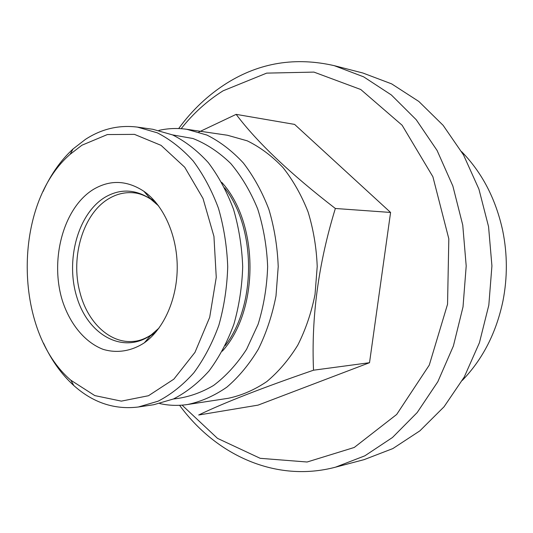 <?xml version="1.0" encoding="UTF-8"?>
<svg xmlns="http://www.w3.org/2000/svg" width="533" height="533" viewBox="0 0 533 533"><rect width="100%" height="100%" fill="white"/><g stroke="black" fill="none" stroke-linecap="round" stroke-linejoin="round"><path stroke-width="0.8" d="M81.902 145.229L107.353 134.563L134.476 134.376L161.073 145.362L184.711 167.222L203.006 198.456L213.94 236.386L216.258 277.38L209.682 317.342L194.991 352.34L173.845 379.163L148.487 395.726L121.357 401.129L94.807 395.599L70.849 380.222C13.012 330.793 12.599 204.139 70.116 154.33L81.902 145.229M93.675 189.242C110.264 179.574 127.001 180.261 143.877 191.287C163.504 205.012 177.116 235.12 177.229 266.926C177.322 298.74 163.911 328.934 144.376 342.786C131.245 351.327 116.78 353.486 103.049 349.328C85.02 342.359 70.236 324.41 62.568 301.238C49.462 259.937 63.374 207.53 93.675 189.242M43.08 191.494C50.788 174.464 60.789 160.28 73.088 148.94L85.48 139.353C101.643 128.873 118.952 124.795 137.401 127.107L152.851 129.292L172.599 134.916C185.471 141.398 197.39 150.652 208.356 162.685C218.53 176.17 226.911 191.687 233.507 209.236C238.877 227.638 241.942 246.799 242.702 266.713C242.069 286.634 239.13 305.815 233.88 324.251C227.404 341.846 219.123 357.416 209.036 370.968C198.149 383.067 186.29 392.401 173.458 398.97L153.751 404.72L138.314 407.005C114.568 409.89 93.088 402.748 73.86 385.592C61.488 374.333 51.395 360.215 43.573 343.232M172.545 134.896L193.019 138.527C206.504 143.857 219.083 152.185 230.762 163.518C241.622 176.45 250.61 191.614 257.719 209.029C263.515 227.391 266.826 246.592 267.646 266.633C266.96 286.681 263.775 305.902 258.099 324.304L246.586 349.288C236.998 364.059 225.985 376.125 213.533 385.486C200.561 393.094 187.19 397.598 173.412 398.99M222.301 351.2C259.444 310.199 259.165 223.12 221.748 182.366M335.35 208.483C318.468 263.342 311.192 317.248 313.524 370.202C262.256 387.851 223.973 402.788 198.669 415.007L258.065 405.127L369.522 362.7L390.582 212.447L294.602 124.402L236.146 114.362C257.113 142.264 290.179 173.638 335.35 208.483L390.582 212.447M313.524 370.202L369.522 362.7M198.816 132.051L236.146 114.362M178.675 128.553C192.186 110.038 208.223 94.914 226.785 83.188C259.638 62.641 295.455 56.798 334.231 65.659L362.826 72.994L391.662 83.881L418.825 101.45L443.143 125.355L463.51 154.93L478.92 189.148L488.561 226.658L491.926 265.9L488.821 305.162L479.42 342.746L464.236 377.058L444.062 406.766L419.897 430.831L392.854 448.573L364.086 459.646L335.537 467.168C275.834 482.985 215.885 455.015 179.581 405.293M181.18 128.686C193.272 113.362 207.264 100.73 223.14 90.783L266.673 73.121L313.944 72.102L360.754 89.504L402.115 125.235L432.889 176.743L448.819 238.817L447.547 304.243L429.272 365.112L396.685 414.454L354.252 447.467L307.121 462.004L260.184 458.313L217.504 438.366L182.086 405.14M334.231 65.659L363.633 76.832L391.362 94.967L416.233 119.738L437.08 150.453L452.863 186.044L462.751 225.106L466.202 265.987L463.017 306.888L453.383 346.01L437.833 381.708L417.186 412.555L392.481 437.493L364.872 455.808L335.537 467.168M147.135 340.687L147.021 340.321M146.542 193.739L146.655 193.372M461.618 151.638C482.178 172.712 495.89 199.142 502.766 230.942C507.443 254.208 507.523 277.493 502.992 300.792C496.33 332.632 482.785 359.155 462.364 380.362M158.881 130.398C168.035 128.32 177.329 127.953 186.763 129.292L206.897 135.056C220.016 141.605 232.155 150.899 243.315 162.938C253.661 176.41 262.183 191.887 268.885 209.376C274.342 227.704 277.453 246.779 278.219 266.6L275.994 295.942C272.276 315.076 266.407 332.799 258.385 349.102C249.304 364.239 238.791 376.931 226.831 387.178C214.306 395.826 201.247 401.602 187.663 404.5C178.235 405.906 168.941 405.6 159.773 403.574M186.763 129.292L227.424 135.242L247.245 140.832C260.137 147.141 272.063 156.056 283.016 167.575C293.163 180.46 301.511 195.238 308.074 211.927C313.417 229.403 316.469 247.585 317.215 266.473L315.036 294.436C311.392 312.678 305.642 329.581 297.78 345.151C288.879 359.608 278.552 371.748 266.813 381.575C254.507 389.89 241.662 395.459 228.284 398.284L187.663 404.5M224.679 187.896C256.293 228.524 256.54 304.816 225.192 345.65M137.401 127.107L157.228 132.797C170.16 139.366 182.139 148.754 193.173 160.973C203.399 174.671 211.834 190.448 218.47 208.296C223.873 227.011 226.958 246.506 227.724 266.767C227.091 287.027 224.133 306.542 218.85 325.29C212.334 343.185 204.006 359.009 193.865 372.774C182.912 385.066 170.993 394.54 158.101 401.189L138.314 407.005M159.027 328.061L151.225 334.871C144.863 338.941 138.813 341.127 133.07 341.426C109.545 343.572 87.312 322.012 79.923 292.311C70.229 256.766 83.301 213.153 109.178 198.456C116.6 194.099 124.402 192.186 132.59 192.719C138.327 192.979 144.39 195.131 150.786 199.162L158.634 205.918M149.846 198.096L155.21 201.641M155.636 332.359L150.299 335.943M144.376 342.786L151.225 334.871C123.483 354.745 88.551 335.377 77.072 297.854C65.093 260.624 77.858 213.3 105.387 197.043C120.445 188.469 135.582 189.168 150.786 199.162L143.877 191.287M147.168 193.785L145.995 193.699M147.648 340.267L146.468 340.36M70.849 380.222L73.86 385.592M70.116 154.33L73.088 148.94"/></g></svg>

